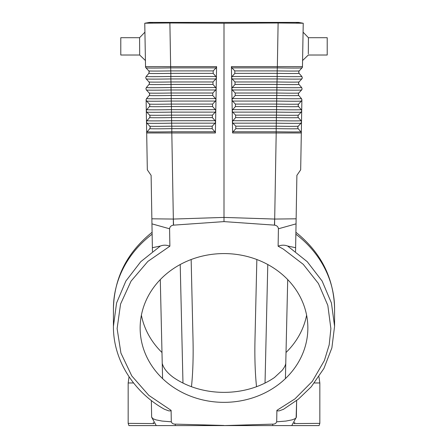 <?xml version="1.0" encoding="UTF-8"?>
<svg xmlns="http://www.w3.org/2000/svg" width="448" height="448" viewBox="0 0 448 448"><rect width="100%" height="100%" fill="white"/><g stroke="black" fill="none" stroke-linecap="round" stroke-linejoin="round"><path stroke-width="0.67" d="M153.238 422.509L153.821 423.332L153.238 422.509M164.489 409.293L168.902 410.9L170.783 410.85L171.102 410.357L171.298 421.803L162.03 421.058L155.915 419.86L153.048 418.757L151.642 417.172L156.251 425.589L224.006 425.583L272.726 424.127C274.775 424.166 276.097 423.394 276.696 421.803L276.898 410.357L277.217 410.85L279.104 410.9L283.511 409.287L298.424 399.123L311.198 386.848L323.938 368.424L331.878 347.894L334.578 326.262L331.425 302.994L322.134 281.058L307.238 261.688L287.61 246.025C284.626 244.86 281.462 244.916 278.118 246.193L278.415 228.782L296.044 223.866L295.63 247.71L295.865 234.192A110.578 98.084 0 0 1 334.578 308.734C333.827 277.889 320.936 252.403 295.898 232.277M151.642 417.172L151.351 400.534M146.496 122.142L147.325 169.837L151.11 175.364L152.438 251.485M224 221.609L274.434 225.137L274.658 219.061L224 217.414L224 221.609L173.398 225.154C171.102 225.54 169.826 226.75 169.585 228.782L151.956 223.866L151.911 221.469M146.3 111.093L146.49 121.951L146.938 120.714L146.49 121.974M146.126 100.111L146.294 110.846M146.104 99.702L146.552 98.599L146.115 99.579M156.268 425.6L156.268 425.6C120.064 425.594 120.058 425.589 156.251 425.589C120.058 425.589 120.064 425.594 156.268 425.6L176.758 425.583M169.585 228.782L169.882 246.193C166.538 244.916 163.374 244.86 160.39 246.025L140.762 261.688L125.866 281.058L116.575 302.994L113.422 326.262L113.422 308.734C114.173 277.889 127.064 252.403 152.102 232.277M160.39 246.025L152.37 247.71M151.866 218.803L173.309 219.061L173.398 225.154M154.017 423.578L128.167 423.366L128.167 382.967L133.577 382.967M296.089 221.469L296.134 218.803L274.691 219.061L276.198 132.978L232.607 132.978L233.066 131.774L235.833 128.654L235.788 126.196L232.91 123.172L232.411 121.985L232.607 132.978M301.89 99.686L301.319 132.978L276.198 132.978L276.186 128.654L235.833 128.654M301.319 132.978L300.871 131.774L298.178 128.654L300.871 131.774L301.319 132.978L300.675 169.837L296.89 175.364L295.562 251.485M231.414 66.629L232.411 121.985L232.87 120.714L235.637 117.594L235.592 115.142L232.714 112.118L232.21 110.925L232.669 109.659L235.435 106.54L235.39 104.082L232.518 101.058L232.014 99.87L232.473 98.599L235.239 95.48L235.194 93.022L232.316 89.998L231.812 88.81L232.271 87.545L235.038 84.42L234.998 81.967L232.12 78.943L231.616 77.75L232.075 76.485L234.842 73.366L234.797 70.907L231.918 67.883L231.414 66.629L277.351 66.629L278.113 22.988L224 23.24L224 217.414L173.342 219.061L173.566 225.137M148.859 70.958L149.307 72.128L148.814 70.907A22.585 0.386 -1 0 0 148.82 70.913L146.02 67.889A25.334 0.431 -1 0 1 146.014 67.883A1.842 1.842 -1 0 1 145.527 66.629L170.649 66.629L170.682 67.883L216.082 67.883L216.586 66.629L170.649 66.629L169.887 22.988L224 23.24M215.589 121.985L215.393 132.978L214.934 131.774L212.167 128.654L212.212 126.196L215.09 123.172L215.589 121.985M215.79 110.925L215.594 121.923L215.13 120.714L212.363 117.594L212.408 115.142L215.286 112.118L215.79 110.925M215.986 99.87L215.79 110.863L215.331 109.659L212.565 106.54L212.61 104.082L215.482 101.058L215.986 99.87M216.188 88.81L215.986 99.803L215.527 98.599L212.761 95.48L212.806 93.022L215.684 89.998L216.188 88.81M216.384 77.75L216.188 88.749L215.729 87.545L212.962 84.42L213.002 81.967L215.88 78.943L216.384 77.75M216.586 66.629L216.384 77.689L215.925 76.485L213.158 73.366L213.203 70.907L216.082 67.883M149.929 128.52L149.822 128.654A22.585 0.386 -1 0 0 171.814 128.654L171.769 126.196A22.585 0.386 -1 0 1 149.783 126.202A22.585 0.386 -1 0 0 149.783 126.202L150.27 127.417L149.822 128.654L147.129 131.774L146.681 132.978L215.393 132.978M224.006 425.583L291.749 425.589L296.358 417.172L296.649 400.534L296.122 417.822L294.952 418.757L292.085 419.86L285.97 421.058L276.702 421.803M271.242 425.583L291.732 425.6C327.936 425.594 327.942 425.589 291.749 425.589C327.942 425.589 327.936 425.594 291.732 425.6M301.89 99.63L301.448 98.599L301.896 99.854L301.403 101.058L301.84 100.268M144.766 23.24L145.527 66.629A1.842 1.842 -1 0 0 145.527 66.662A1.842 1.842 -1 0 0 145.566 67.021M152.398 23.01L151.99 23.016M151.211 23.022L150.27 23.038M149.593 23.05L149.257 23.055M146.395 23.122L145.986 23.139M145.023 23.201L169.887 22.988M314.423 382.967L319.833 382.967L319.833 423.366L293.983 423.578M294.745 422.531L294.28 423.209M294.118 423.41L294.834 422.391M295.854 234.702L295.865 234.192M295.63 247.71L287.61 246.025M298.071 128.52L297.73 127.417L298.217 126.196A22.585 0.386 -179 0 1 276.231 126.196L276.377 117.594A22.585 0.386 -179 0 0 298.368 117.594L301.062 120.714L298.368 117.594L297.92 116.357L298.413 115.142A22.585 0.386 -179 0 1 298.407 115.147A22.585 0.386 -179 0 1 276.422 115.142L276.59 109.659A25.334 0.431 -179 0 0 301.258 109.659L301.706 110.897L301.258 109.659L298.564 106.54L298.116 105.302L298.603 104.082A22.585 0.386 -179 0 1 276.612 104.082L276.763 95.48L235.239 95.48M291.995 95.637A22.585 0.386 1 0 0 298.754 95.48L298.306 94.242L298.754 95.48L301.448 98.599A25.334 0.431 -179 0 1 276.786 98.599L232.473 98.599M235.39 104.082L276.612 104.082L276.573 106.54L235.435 106.54M298.306 94.242L298.799 93.022A22.585 0.386 -179 0 1 298.794 93.027L298.794 93.027A22.585 0.386 -179 0 1 276.808 93.022L276.959 84.42L235.038 84.42M298.794 93.027L301.594 90.003L302.086 88.777L301.644 87.545L302.086 88.777L301.599 89.998A25.334 0.431 -179 0 1 301.594 90.003L301.594 90.003A25.334 0.431 -179 0 1 276.931 89.998L232.316 89.998M235.194 93.022L276.808 93.022L276.763 95.48A22.585 0.386 -179 0 0 298.754 95.48M298.99 81.973L301.79 78.949L302.282 77.739L301.834 76.485L302.282 77.722L301.79 78.943A25.334 0.431 -179 0 1 301.79 78.949A25.334 0.431 -179 0 1 277.127 78.943L276.998 81.967A22.585 0.386 -179 0 0 298.99 81.973L298.502 83.188L298.99 81.973A22.585 0.386 -179 0 0 298.99 81.967L298.502 83.188L298.95 84.42L301.644 87.545A25.334 0.431 -179 0 1 276.976 87.545L232.271 87.545M301.706 110.897L301.213 112.118A25.334 0.431 -179 0 1 301.207 112.123L301.706 110.846M232.518 101.058L276.741 101.058A25.334 0.431 -179 0 0 301.403 101.063L301.403 101.063A25.334 0.431 -179 0 1 301.403 101.063L298.603 104.087A22.585 0.386 -179 0 1 298.603 104.087L298.116 105.218M302.047 78.59L302.232 78.109M175.269 425.583L175.274 424.127C173.225 424.166 171.903 423.394 171.304 421.803M274.434 225.137L274.602 225.154C276.903 225.54 278.174 226.75 278.415 228.782M175.274 424.127L224.006 425.454M282.094 381.606A83.854 74.385 180 0 0 307.854 327.964A83.854 74.385 180 0 0 256.866 259.532A83.854 74.385 180 0 0 165.906 274.322A83.854 74.385 180 0 0 140.146 327.964A83.854 74.385 180 0 0 191.134 396.396A83.854 74.385 180 0 0 282.094 381.606M149.167 71.462L148.859 73.366A22.585 0.386 -1 0 0 170.85 73.366L170.682 67.883A25.334 0.431 -1 0 1 146.02 67.889L145.527 66.662M149.022 73.147L146.166 76.485L145.718 77.745M213.158 73.366L170.85 73.366L170.873 78.943L215.88 78.943M232.12 78.943L277.127 78.943L277.166 76.485A25.334 0.431 -179 0 0 301.834 76.485L299.141 73.366L298.693 72.128L299.18 70.913A22.585 0.386 -179 0 1 277.194 70.907L277.15 73.366L234.842 73.366M302.473 66.685A1.842 1.842 1 0 0 302.473 66.629A1.842 1.842 1 0 1 301.986 67.883A25.334 0.431 -179 0 1 301.98 67.889A25.334 0.431 -179 0 1 277.318 67.883L277.351 66.629L302.473 66.629L303.234 23.24M234.797 70.907L277.194 70.907L277.318 67.883L231.918 67.883M232.669 109.659L276.59 109.659L276.573 106.54A22.585 0.386 -179 0 0 298.564 106.54M308.325 51.845L308.325 52.321M308.314 53.85L308.414 37.699L303.078 32.166M308.414 37.699L327.208 37.699L327.208 55.02L308.308 55.02L302.579 60.547M308.358 46.357L308.353 47.057M308.342 49.342L308.325 51.929M232.075 76.485L277.166 76.485L277.15 73.366A22.585 0.386 -179 0 0 299.141 73.366A22.585 0.386 1 0 1 292.51 73.522M149.526 22.4L144.861 23.223L149.526 22.4L298.474 22.4L303.139 23.223L278.113 22.988M162.59 378.616L160.289 279.602M287.711 279.602L285.762 363.384C285.516 365.282 284.295 367.629 282.094 370.423L274.49 377.507C245.627 397.314 202.373 397.314 173.51 377.507C167.306 372.988 163.548 368.278 162.238 363.384L161.986 352.503A83.854 74.385 180 0 1 141.389 315.202M191.475 386.68C192.886 373.122 193.402 357.538 193.021 339.92L191.15 259.526L193.021 339.92M256.85 259.526L254.979 339.92C254.598 357.538 255.114 373.122 256.525 386.68M306.611 315.202A83.854 74.385 180 0 1 286.014 352.503L285.41 378.616M301.51 121.951L301.017 123.172L301.51 121.951L301.062 120.714L301.51 121.873M149.01 81.967A22.585 0.386 -1 0 0 149.01 81.973L146.21 78.949A25.334 0.431 -1 0 1 146.21 78.943L145.718 77.722L146.166 76.485A25.334 0.431 -1 0 0 170.834 76.485L215.925 76.485M149.498 83.171L149.01 81.973L149.498 83.188L149.05 84.42A22.585 0.386 -1 0 0 171.041 84.42L170.873 78.943A25.334 0.431 -1 0 1 146.21 78.949L145.718 77.722L146.21 78.949M213.002 81.967L171.002 81.967A22.585 0.386 -1 0 1 149.01 81.973L149.178 82.174M149.212 84.207L146.356 87.545L145.914 88.805M212.962 84.42L171.041 84.42L171.069 89.998L215.684 89.998M234.998 81.967L276.998 81.967L276.959 84.42A22.585 0.386 -179 0 0 298.95 84.42A22.585 0.386 1 0 1 292.253 84.577M235.592 115.142L276.422 115.142L276.377 117.594L235.637 117.594M235.788 126.196L276.231 126.196L276.186 128.654A22.585 0.386 -179 0 0 298.178 128.654M149.246 93.072L149.206 93.027A22.585 0.386 -1 0 0 149.206 93.027L146.406 90.003L145.914 88.777L146.406 90.003A25.334 0.431 -1 0 0 146.406 90.003L145.914 88.777L146.356 87.545A25.334 0.431 -1 0 0 171.024 87.545L215.729 87.545M212.167 128.654L171.814 128.654L171.797 131.774L214.934 131.774M212.212 126.196L171.769 126.196L171.646 123.172L215.09 123.172M146.938 123.127L146.49 121.951L146.983 123.178A25.334 0.431 -1 0 0 146.983 123.178A25.334 0.431 -1 0 0 171.646 123.172L171.601 120.714L215.13 120.714M212.408 115.142L171.578 115.142A22.585 0.386 -1 0 1 149.593 115.147A22.585 0.386 -1 0 1 149.587 115.142L150.08 116.357L149.632 117.594L146.938 120.714A25.334 0.431 -1 0 0 171.601 120.714L171.455 112.118L215.286 112.118M149.408 104.093L149.884 105.302L149.436 106.54A22.585 0.386 -1 0 0 171.427 106.54L171.455 112.118A25.334 0.431 -1 0 1 146.793 112.123A25.334 0.431 -1 0 1 146.787 112.118L146.294 110.897L146.742 109.659A25.334 0.431 -1 0 0 171.41 109.659L215.331 109.659M149.598 106.579A22.585 0.386 179 0 1 149.436 106.54L146.742 109.659L146.294 110.897L146.793 112.123L149.593 115.147L150.08 116.357M212.565 106.54L171.427 106.54L171.259 101.058L215.482 101.058M149.884 105.218L149.397 104.087A22.585 0.386 -1 0 0 149.397 104.087L146.597 101.063L146.104 99.837L146.597 101.063A25.334 0.431 -1 0 0 146.597 101.063A25.334 0.431 -1 0 0 171.259 101.058L171.214 98.599L215.527 98.599M212.761 95.48L171.237 95.48L171.214 98.599A25.334 0.431 -1 0 1 146.552 98.599L149.246 95.48A22.585 0.386 -1 0 0 171.237 95.48L171.069 89.998A25.334 0.431 -1 0 1 146.406 90.003M149.369 93.234L149.694 94.242L149.408 95.267M173.342 219.061L171.797 131.774A25.334 0.431 -1 0 1 147.129 131.774L146.681 132.978L156.873 132.978M144.922 32.166L139.586 37.699L144.922 32.166M139.642 46.357L139.586 37.699L120.792 37.699L120.792 55.02L139.692 55.02L139.642 46.357M296.212 23.016L299.214 23.061M152.135 234.192A110.578 98.084 180 0 0 113.422 308.734M274.658 219.061L274.602 225.154M272.731 425.583L272.726 424.127M276.898 410.357L294.902 398.922L312.334 381.349L324.391 360.528L329.19 344.826L330.887 328.625L327.818 305.379L318.416 283.506L303.262 264.348L283.282 249.06L278.118 246.193M169.882 246.193L147.862 261.414L131.062 281.126L120.562 304.052L117.113 328.591L120.926 353.086L131.768 375.889L148.859 395.399L171.102 410.357M148.82 70.913A22.585 0.386 -1 0 0 170.806 70.907L213.203 70.907M299.186 70.907A22.585 0.386 -179 0 1 299.18 70.913L298.693 72.128L299.18 70.913L301.98 67.889L302.473 66.662L301.98 67.889M297.92 116.357L298.407 115.147L301.207 112.123A25.334 0.431 -179 0 1 276.545 112.112L232.714 112.118M169.775 22.4L169.775 22.988M180.214 264.527L182.969 382.99M267.786 264.527L265.031 382.99M300.871 131.774A25.334 0.431 -179 0 1 276.203 131.774L233.066 131.774M297.73 127.417L298.217 126.202A22.585 0.386 -179 0 1 298.217 126.202L301.017 123.178A25.334 0.431 -179 0 1 301.017 123.178A25.334 0.431 -179 0 1 276.354 123.172L232.91 123.172M301.062 120.714A25.334 0.431 -179 0 1 276.399 120.714L232.87 120.714M149.789 117.639A22.585 0.386 179 0 1 149.632 117.594A22.585 0.386 -1 0 0 171.623 117.594L212.363 117.594M149.397 104.087A22.585 0.386 -1 0 0 171.388 104.082L212.61 104.082M149.554 93.576L149.206 93.027A22.585 0.386 -1 0 0 171.192 93.022L212.806 93.022M278.225 22.4L278.225 22.988M128.167 382.967L129.052 376.762M318.948 376.762L319.833 382.967M334.578 326.25L334.578 308.734M301.403 101.063L301.896 99.837M301.952 89.449L301.594 90.003M302.142 78.394L301.79 78.949M319.833 423.366L319.082 425.594M128.167 423.366L128.918 425.594M164.489 409.287C133.168 391.804 113.126 359.414 113.422 326.262M146.983 123.178L149.783 126.202L150.27 127.417M298.474 22.4L303.139 23.223M146.02 67.889L145.656 67.312M145.415 60.547L139.692 55.02M149.374 82.544L149.038 82.001"/></g></svg>
